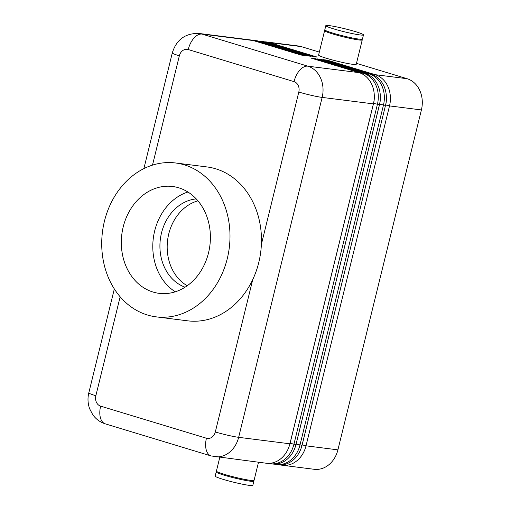 <?xml version="1.0" encoding="UTF-8"?>
<svg xmlns="http://www.w3.org/2000/svg" width="511" height="511" viewBox="0 0 511 511"><rect width="100%" height="100%" fill="white"/><g stroke="black" fill="none" stroke-linecap="round" stroke-linejoin="round"><path stroke-width="0.77" d="M282.308 465.266L314.195 469.29A25.85 21.302 -82.8 0 0 327.57 465.732A25.85 21.302 -82.8 0 0 337.912 449.852L306.019 445.828A25.85 21.302 97.2 0 1 295.677 461.708A25.85 21.302 97.2 0 1 282.308 465.266A25.85 21.302 97.2 0 1 280.315 464.895M156.149 316.852A77.544 63.907 -82.8 0 0 228.43 253.264A77.544 63.907 -82.8 0 0 184.299 164.842A77.544 63.907 -82.8 0 0 175.567 162.977A77.544 63.907 -82.8 0 0 103.286 226.565A77.544 63.907 -82.8 0 0 147.417 314.993A77.544 63.907 -82.8 0 0 156.149 316.852L187.62 320.825A77.544 63.907 97.2 0 0 252.747 279.574L215.316 431.961A8.617 7.103 97.2 0 1 206.438 438.234A17.233 9.664 106.9 0 0 206.38 450.389A17.233 9.664 106.9 0 0 211.12 455.946L266.193 463.228A25.85 21.302 -82.8 0 0 279.568 459.67A25.85 21.302 -82.8 0 0 289.909 443.797L373.4 103.874A25.85 21.302 -82.8 0 0 371.752 84.36A25.85 21.302 -82.8 0 0 359.067 72.639L311.288 58.152L315.293 58.656L363.078 73.143A25.85 21.302 97.2 0 1 375.757 84.864A25.85 21.302 97.2 0 1 377.405 104.378L293.914 444.302A25.85 21.302 97.2 0 1 283.573 460.175A25.85 21.302 97.2 0 1 270.198 463.739L272.248 463.994A25.85 21.302 -82.8 0 0 285.617 460.437A25.85 21.302 -82.8 0 0 295.965 444.557L379.456 104.64A25.85 21.302 -82.8 0 0 377.801 85.126A25.85 21.302 -82.8 0 0 365.122 73.405L317.337 58.912L321.342 59.417L369.127 73.91A25.85 21.302 97.2 0 1 381.806 85.631A25.85 21.302 97.2 0 1 383.461 105.145L299.97 445.062A25.85 21.302 97.2 0 1 289.622 460.941A25.85 21.302 97.2 0 1 276.253 464.499L278.297 464.761A25.85 21.302 -82.8 0 0 291.672 461.197A25.85 21.302 -82.8 0 0 302.014 445.324L385.505 105.407A25.85 21.302 -82.8 0 0 383.857 85.886A25.85 21.302 -82.8 0 0 371.178 74.165L323.393 59.678L327.398 60.183L375.183 74.676A25.85 21.302 97.2 0 1 387.862 86.397A25.85 21.302 97.2 0 1 389.516 105.911L306.019 445.828L302.173 444.857L385.62 104.927M386.38 96.592A22.401 18.46 -82.8 0 1 385.664 104.94L389.516 105.911L421.403 109.935A25.85 21.302 -82.8 0 0 419.755 90.421A25.85 21.302 -82.8 0 0 407.069 78.7L375.183 74.676L374.614 75.615M219.781 457.371L216.409 471.091A19.386 1.527 13.8 0 0 224.342 474.342A19.386 1.527 13.8 0 0 243.721 479.19A19.386 1.527 13.8 0 0 254.063 480.34L258.509 462.257M217.066 471.698A19.386 1.527 13.8 0 0 216.204 471.928L215.182 476.099A19.386 1.527 13.8 0 0 223.115 479.35A19.386 1.527 13.8 0 0 242.489 484.198A19.386 1.527 13.8 0 0 252.836 485.348L253.858 481.177A19.386 1.527 13.8 0 0 253.201 480.57M216.204 471.928A19.386 1.527 13.8 0 0 224.137 475.179A19.386 1.527 13.8 0 0 243.517 480.027A19.386 1.527 13.8 0 0 253.858 481.177M325.45 30.43A19.386 1.527 13.8 0 0 324.594 30.66A19.386 1.527 13.8 0 0 332.527 33.905A19.386 1.527 13.8 0 0 351.9 38.759A19.386 1.527 13.8 0 0 362.248 39.909A19.386 1.527 13.8 0 0 361.59 39.302M324.594 30.66L318.596 55.054A19.386 1.527 13.8 0 0 326.529 58.305A19.386 1.527 13.8 0 0 345.909 63.153A19.386 1.527 13.8 0 0 356.25 64.303L362.248 39.909M355.541 31.65A19.386 1.527 13.8 0 0 336.168 26.802A19.386 1.527 13.8 0 0 325.82 25.652A19.386 1.527 13.8 0 0 333.753 28.903A19.386 1.527 13.8 0 0 353.127 33.752A19.386 1.527 13.8 0 0 363.474 34.901A19.386 1.527 13.8 0 0 355.541 31.65M325.82 25.652L324.798 29.823A19.386 1.527 13.8 0 0 332.731 33.074A19.386 1.527 13.8 0 0 352.105 37.923A19.386 1.527 13.8 0 0 362.452 39.072L363.474 34.901M252.747 279.574A77.544 63.907 -82.8 0 0 261.377 244.43A77.544 63.907 97.2 0 0 215.77 168.815A77.544 63.907 97.2 0 0 207.038 166.95L175.567 162.977M185.091 287.195A45.236 37.277 97.2 0 1 160.345 239.218A45.236 37.277 97.2 0 1 196.237 198.9M197.949 200.842A45.236 37.277 -82.8 0 0 167.608 240.138A45.236 37.277 -82.8 0 0 187.237 285.745M153.051 292.049A53.853 44.38 97.2 0 1 122.404 230.646A53.853 44.38 97.2 0 1 172.603 186.489A53.853 44.38 97.2 0 1 178.665 187.78A53.853 44.38 97.2 0 1 209.312 249.189A53.853 44.38 97.2 0 1 159.113 293.346A53.853 44.38 97.2 0 1 153.051 292.049M175.299 291.8A53.853 44.38 97.2 0 1 153.3 238.33A53.853 44.38 97.2 0 1 187.895 192.002M252.338 40.299A25.85 21.302 97.2 0 1 254.357 40.439A25.85 21.302 97.2 0 1 257.269 41.059L305.054 55.546L301.049 55.041L253.264 40.554A25.85 21.302 -82.8 0 0 250.352 39.928L199.092 33.464A25.85 21.302 -82.8 0 1 202.005 34.084L253.264 40.554M264.442 41.825A25.85 21.302 97.2 0 1 266.461 41.966A25.85 21.302 97.2 0 1 269.374 42.585L301.26 46.61L319.33 52.09M356.486 63.358L407.069 78.7M269.01 43.186L269.374 42.585L317.159 57.079L313.154 56.574L265.369 42.081A25.85 21.302 -82.8 0 0 262.456 41.461L260.412 41.199A25.85 21.302 97.2 0 1 263.318 41.819L311.103 56.312L307.098 55.808L259.313 41.314A25.85 21.302 -82.8 0 0 256.407 40.695L254.357 40.439M258.394 41.065A25.85 21.302 97.2 0 1 260.412 41.199M314.929 59.25L315.293 58.656M320.978 60.017L321.342 59.417M270.198 463.739A25.85 21.302 97.2 0 1 268.211 463.368M276.253 464.499A25.85 21.302 97.2 0 1 274.266 464.129M301.26 46.61A25.85 21.302 -82.8 0 0 298.354 45.99L266.461 41.966M327.034 60.783L327.398 60.183M421.403 109.935L337.912 449.852M143.878 168.611L172.296 52.927A17.233 1.361 13.8 0 0 172.526 53.246A17.233 1.361 13.8 0 0 179.348 55.814A8.617 7.103 97.2 0 1 188.22 49.541L294.029 81.632A8.617 7.103 97.2 0 1 298.807 92.044L261.377 244.43M206.438 438.234L100.629 406.149A8.617 7.103 97.2 0 1 95.857 395.738A17.233 1.361 -166.2 0 1 89.035 393.163A17.233 1.361 -166.2 0 1 88.805 392.844C87.502 398.254 87.79 403.575 89.661 408.806L92.74 414.683C95.927 419.161 100.118 422.22 105.317 423.862L211.12 455.946M359.067 72.639L307.814 66.168L202.005 34.084A17.233 9.664 106.9 0 0 193.956 38.101A17.233 9.664 106.9 0 0 188.22 49.541M215.316 431.961A17.233 1.361 13.8 0 0 227.804 435.251A17.233 1.361 13.8 0 0 238.65 437.327L322.147 97.409A25.85 21.302 -82.8 0 0 320.493 77.889A25.85 21.302 -82.8 0 0 307.814 66.168A17.233 9.664 106.9 0 0 299.765 70.192A17.233 9.664 106.9 0 0 294.029 81.632M100.629 406.149A17.233 9.664 106.9 0 0 100.571 418.298A17.233 9.664 106.9 0 0 105.317 423.862M373.4 103.874L322.147 97.409A17.233 1.361 -166.2 0 1 311.295 95.327A17.233 1.361 -166.2 0 1 298.807 92.044M295.518 446.173A22.401 18.46 -82.8 0 0 296.118 444.097L379.609 104.174L385.505 105.407M302.014 445.324L296.08 444.085M301.573 446.94A22.401 18.46 -82.8 0 0 302.173 444.857L302.129 444.851M289.469 445.413A22.401 18.46 -82.8 0 0 290.069 443.331L373.56 103.414L379.456 104.64M295.965 444.557L290.024 443.324M289.909 443.797L238.65 437.327A25.85 21.302 -82.8 0 1 228.308 453.2A25.85 21.302 -82.8 0 1 214.933 456.764M380.325 95.825A22.401 18.46 -82.8 0 1 379.609 104.174L379.564 104.167M374.276 95.059A22.401 18.46 -82.8 0 1 373.56 103.414L373.515 103.401M152.495 165.13L179.348 55.814M95.857 395.738L120.155 296.795M256.905 41.659L257.269 41.059L259.313 41.314M365.122 73.405L363.078 73.143L362.51 74.082M371.178 74.165L369.127 73.91L368.559 74.849M262.954 42.419L263.318 41.819L265.369 42.081M114.33 288.926L88.805 392.844M172.296 52.927C176.442 39.564 185.372 33.074 199.092 33.464"/></g></svg>
